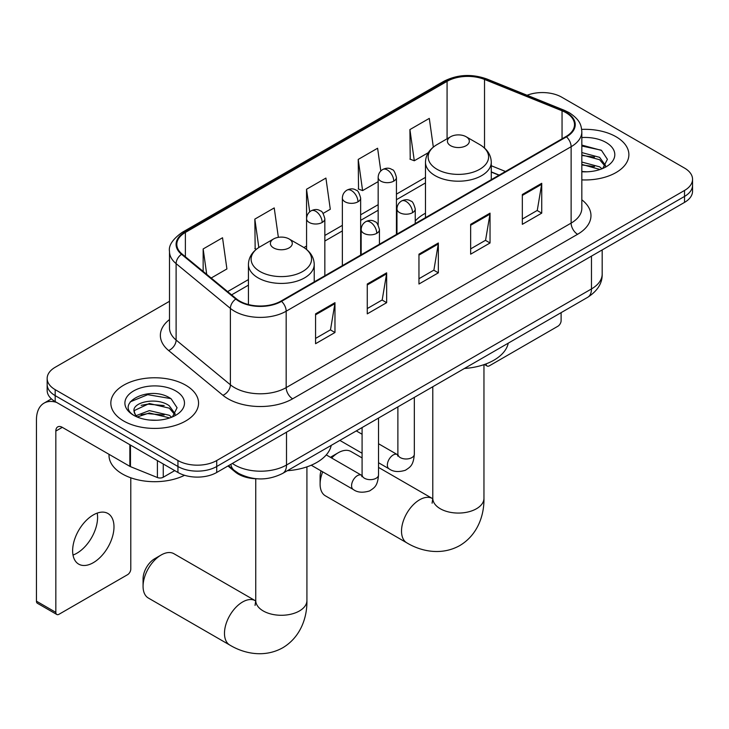 <?xml version="1.0" encoding="UTF-8"?>
<svg xmlns="http://www.w3.org/2000/svg" width="729" height="729" viewBox="0 0 729 729"><rect width="100%" height="100%" fill="white"/><g stroke="black" fill="none" stroke-linecap="round" stroke-linejoin="round"><path stroke-width="1.09" d="M425.481 213.214A48.433 27.957 0 0 0 415.238 221.015M499.001 175.206L491.273 172.08M256.872 478.78A27.41 15.828 180 0 1 235.303 472.037L227.967 465.986M169.502 301.287L55.185 367.279A27.41 15.828 0 0 0 47.157 378.469L47.157 390.407A27.41 15.828 0 0 0 55.185 401.597L177.949 472.474A27.41 15.828 0 0 0 216.723 472.474L684.522 202.398A27.41 15.828 0 0 0 692.55 191.208L692.55 185.239A27.41 15.828 0 0 1 684.522 196.429A27.41 15.828 0 0 0 692.55 185.239L692.55 179.27A27.41 15.828 0 0 0 684.522 168.08L561.758 97.203A27.41 15.828 0 0 0 527.094 95.253M47.157 378.469A27.41 15.828 0 0 0 55.185 389.66L177.949 460.537A27.41 15.828 0 0 0 216.723 460.537L216.723 466.505L684.522 196.429L216.723 466.505A27.41 15.828 0 0 1 177.949 466.505A27.41 15.828 0 0 0 216.723 466.505L216.723 472.474M55.185 389.66L55.185 395.628L177.949 466.505L55.185 395.628A27.41 15.828 0 0 1 47.157 384.438A27.41 15.828 0 0 0 55.185 395.628L55.185 401.597M616.032 136.742A43.858 25.324 0 0 0 581.678 129.398A43.858 25.324 0 0 1 616.032 136.742A43.858 25.324 0 0 1 628.881 154.648A43.858 25.324 0 0 0 616.032 136.742M185.704 385.185A43.858 25.324 0 0 0 137.909 379.7A43.858 25.324 0 0 0 110.835 403.091A43.858 25.324 0 0 0 123.675 420.998A43.858 25.324 0 0 0 171.479 426.483A43.858 25.324 0 0 0 198.552 403.091A43.858 25.324 0 0 0 185.704 385.185A43.858 25.324 0 0 0 137.909 379.7A43.858 25.324 0 0 0 110.835 403.091A43.858 25.324 0 0 0 123.675 420.998A43.858 25.324 0 0 0 171.479 426.483A43.858 25.324 0 0 0 198.552 403.091A43.858 25.324 0 0 0 185.704 385.185M565.959 112.676A29.242 16.885 180 0 1 574.516 124.613A29.242 16.885 180 0 1 565.959 136.551L281.011 301.068A29.242 16.885 180 0 1 236.378 298.808L182.095 254.047A29.242 16.885 180 0 1 176.81 244.37A29.242 16.885 180 0 1 185.376 232.433L447.077 81.338A29.242 16.885 180 0 1 484.521 79.443L562.05 110.79A29.242 16.885 180 0 1 565.959 112.676M566.469 112.384A29.971 17.305 0 0 0 562.469 110.444L484.94 79.096A29.971 17.305 0 0 0 446.558 81.037L184.856 232.132A29.971 17.305 0 0 0 181.503 254.293L235.786 299.054A29.971 17.305 0 0 0 281.531 301.359L566.469 136.852A29.971 17.305 0 0 0 566.469 112.384M315.575 313.862L315.575 343.705L334.966 332.515L334.966 302.672L315.575 313.862M315.575 338.411L330.51 329.79L334.884 303.665A7.308 4.219 -120 0 0 334.966 302.672M330.374 329.863L334.966 332.515M367.27 284.018L367.27 313.862L386.652 302.672L386.652 272.828L367.27 284.018M367.27 308.567L382.196 299.947L386.58 273.822A7.308 4.219 -120 0 0 386.652 272.828M382.069 300.02L386.652 302.672M522.338 194.488L522.338 224.332L541.729 213.141L541.729 183.298L522.338 194.488M522.338 219.037L537.273 210.417L541.647 184.291A7.308 4.219 -120 0 0 541.729 183.298M537.136 210.49L541.729 213.141M470.652 224.332L470.652 254.175L490.034 242.985L490.034 213.141L470.652 224.332M470.652 248.881L485.578 240.26L489.961 214.135A7.308 4.219 -120 0 0 490.034 213.141M485.45 240.333L490.034 242.985M418.956 254.175L418.956 284.018L438.348 272.828L438.348 242.985L418.956 254.175M418.956 278.724L433.892 270.104L438.266 243.978A7.308 4.219 -120 0 0 438.348 242.985M433.755 270.177L438.348 272.828M581.833 179.899A43.858 25.324 0 0 0 628.881 154.648A43.858 25.324 0 0 1 581.833 179.899M216.723 460.537L684.522 190.46A27.41 15.828 0 0 0 692.55 179.27M211.173 278.031L226.91 268.946L222.536 237.763L203.154 248.953L203.154 271.407M380.802 170.978L377.604 148.233L358.221 159.423L358.54 189.084M433.327 147.112L429.299 118.39L409.917 129.58L410.227 159.241M278.36 237.335L274.222 207.92L254.84 219.11L255.159 248.771M323.12 213.397L330.292 209.259L325.918 178.076L306.535 189.267L306.572 219.083M306.535 189.267L309.707 211.847M358.221 159.423L362.595 190.606L378.16 181.621M362.595 190.606L358.221 188.966M409.917 129.58L414.291 160.763L428.306 152.671M414.291 160.763L409.917 159.122M256.398 249.236L254.84 248.653M254.84 219.11L258.831 247.505M203.154 248.953L206.717 274.35M581.833 171.525L586.954 171.807M581.833 162.048L599.621 166.832L602.036 168.763M581.833 164.417L600.049 169.493M581.833 152.571L599.621 157.355L605.553 165.547M581.833 154.94L599.621 159.724L605.079 166.166M581.833 171.743A29.789 17.195 0 0 0 606.081 166.804A29.789 17.195 0 0 0 606.081 142.483A29.789 17.195 0 0 0 581.833 137.544M602.737 168.472L607.403 159.305L601.507 150.411L581.833 145.089M581.833 146.01L601.097 150.147M581.833 155.477L594.509 157.109M581.833 164.954L594.509 166.586M486.088 363.88L486.161 363.926A4.565 2.634 120 0 0 487.109 366.022A4.565 2.634 120 0 0 489.387 365.794L557.876 326.246A4.565 2.634 120 0 0 561.111 320.651L561.111 312.659M322.701 471.836A25.588 14.771 120 0 0 320.104 484.12L320.104 476.657A16.448 9.495 -60 0 1 321.024 470.87M330.465 457.329A16.448 9.495 -60 0 1 331.731 456.518L338.192 452.782A25.588 14.771 120 0 0 331.631 458.003M320.104 484.12A25.588 14.771 120 0 0 325.398 495.838L406.809 542.841A25.588 14.771 -60 0 1 402.891 522.338A25.588 14.771 -60 0 1 419.603 499.793A25.588 14.771 -60 0 1 432.397 498.518L432.789 498.736M450.622 145.691A10.962 6.333 0 0 0 466.132 145.691A10.962 6.333 0 0 0 466.132 136.742L479.746 144.597A30.217 17.45 0 0 1 479.746 169.274A30.217 17.45 0 0 1 437.008 169.274A30.217 17.45 0 0 1 437.008 144.597C429.563 149.017 425.718 154.894 425.481 162.212A32.896 18.99 0 0 0 435.113 175.643A32.896 18.99 0 0 0 470.961 179.762A32.896 18.99 0 0 0 491.273 162.212C491.027 154.894 487.182 149.017 479.746 144.597L466.132 136.742A10.962 6.333 0 0 0 450.622 136.742A10.962 6.333 0 0 0 450.622 145.691M464.419 368.482A50.255 29.014 0 0 0 508.268 343.168M362.085 457.921L350.986 451.515A25.588 14.771 120 0 0 338.192 452.782L331.731 456.518M143.066 586.335L143.066 578.872A16.448 9.495 -60 0 1 154.694 558.733L161.155 554.997A25.588 14.771 120 0 0 143.066 586.335A25.588 14.771 120 0 0 148.361 598.044L229.772 645.047A25.588 14.771 -60 0 1 225.853 624.553A25.588 14.771 -60 0 1 242.566 601.999A25.588 14.771 -60 0 1 255.36 600.732L255.742 600.951M273.585 247.906A10.962 6.333 0 0 0 289.085 247.906A10.962 6.333 0 0 0 289.085 238.957L302.699 246.812A30.217 17.45 0 0 1 302.699 271.489A30.217 17.45 0 0 1 259.961 271.489A30.217 17.45 0 0 1 259.961 246.812C252.526 251.232 248.68 257.109 248.434 264.427A32.896 18.99 0 0 0 258.075 277.858A32.896 18.99 0 0 0 293.924 281.977A32.896 18.99 0 0 0 314.226 264.427C313.989 257.109 310.144 251.232 302.699 246.812L289.085 238.957A10.962 6.333 0 0 0 273.585 238.957A10.962 6.333 0 0 0 273.585 247.906M287.372 470.697A50.255 29.014 0 0 0 331.23 445.373M255.36 600.732L173.949 553.73A25.588 14.771 120 0 0 161.155 554.997L154.694 558.733M97.212 513.107A29.242 16.885 -60 0 1 76.91 553.211A29.242 16.885 -60 0 1 73.009 555.042M93.312 562.679A29.242 16.885 120 0 0 112.412 536.918A29.242 16.885 120 0 0 107.928 513.48A29.242 16.885 120 0 0 93.312 514.929A29.242 16.885 120 0 0 74.203 540.699A29.242 16.885 120 0 0 78.686 564.128A29.242 16.885 120 0 0 93.312 562.679M163.25 463.99L163.25 477.24L174.723 470.615M56.552 402.39A36.55 21.105 -120 0 0 44.022 403.146A36.55 21.105 -120 0 0 36.45 419.877L36.45 601.179L55.832 612.369L55.832 431.067A9.14 5.276 60 0 1 57.728 426.884A9.14 5.276 60 0 1 62.293 427.34L129.853 466.35L129.853 444.708M55.832 612.369A4.565 2.634 120 0 0 56.78 614.465L37.398 603.275A4.565 2.634 -60 0 1 36.45 601.179M56.78 614.465A4.565 2.634 120 0 0 59.067 614.237L127.557 574.698A4.565 2.634 120 0 0 130.783 569.103L130.783 477.796M163.25 477.24A4.565 2.634 180 0 1 157.4 477.531L130.464 466.642A4.565 2.634 180 0 1 129.853 466.35M109.004 454.304L109.004 455.315A45.69 26.381 0 0 0 122.39 473.968A45.69 26.381 0 0 0 184.546 475.29M149.737 420.05L156.626 420.25M136.05 415.676L149.345 410.609L169.292 415.275L171.707 417.207M137.271 416.961L149.345 412.978L169.729 417.936M136.259 416.605L134.118 411.593A20.649 11.919 0 0 0 137.453 417.116M175.224 413.99L169.292 405.798C156.899 396.549 131.393 402.253 134.118 411.593L134.045 410.691M134.172 411.894L134.747 410.354L149.345 403.502L169.292 408.167L174.76 414.61M172.418 416.915L177.083 407.757L171.178 398.863C150.283 383.837 113.141 403.629 134.583 415.767L134.692 415.84M175.753 390.935A29.789 17.195 0 0 0 133.626 390.935A29.789 17.195 0 0 0 133.626 415.257A29.789 17.195 0 0 0 175.753 415.257A29.789 17.195 0 0 0 175.753 390.935M130.227 401.843L147.723 394.671L170.777 398.59M141.153 405.333L147.723 404.139L164.18 405.552M141.153 414.81L147.723 413.616L164.18 415.029M235.303 471.226L235.303 472.037M232.36 463.453A36.55 21.105 0 0 0 234.811 465.02A36.55 21.105 0 0 0 286.506 465.02L591.474 288.939A36.55 21.105 0 0 0 602.181 274.022C602.455 283.089 597.616 290.853 587.692 297.304L282.715 473.385A18.28 10.552 60 0 0 286.506 465.02L286.506 432.188M591.474 256.116L591.474 288.939A18.28 10.552 60 0 1 587.692 297.304M230.874 464.309A18.28 12.22 129.5 0 0 234.064 470.251L228.514 465.676M684.522 202.398L684.522 190.46M177.949 472.474L177.949 460.537M581.833 199.81A45.69 26.381 180 0 1 577.587 234.291L292.639 398.799A9.14 5.276 60 0 1 286.178 387.609L571.126 223.101A36.55 21.105 0 0 0 581.833 208.175L581.833 131.776A36.55 21.105 180 0 1 571.126 146.702A9.14 5.276 -120 0 0 566.469 136.852M292.639 398.799A45.69 26.381 180 0 1 228.031 398.799A45.69 26.381 180 0 1 222.91 395.282L168.627 350.521A45.69 26.381 180 0 1 169.502 319.566M234.492 387.609A36.55 21.105 0 0 0 286.178 387.609L286.178 311.21A36.55 21.105 180 0 1 230.391 308.394L176.108 263.634A36.55 21.105 180 0 1 169.502 251.532L169.502 327.932A36.55 21.105 0 0 0 176.108 340.033L230.391 384.794A36.55 21.105 0 0 0 234.492 387.609M581.833 131.776C581.241 125.497 580.658 120.276 569.231 112.676L564.428 110.343A9.14 4.283 112 0 0 562.469 110.444M564.428 110.343L486.899 79.005C471.763 73.647 457.402 74.422 443.797 81.329A9.14 5.276 60 0 1 446.558 81.037M184.856 232.132A9.14 5.276 -120 0 0 182.095 232.423C172.609 239.24 168.417 245.609 169.502 251.532M181.503 254.293A9.14 6.114 129.5 0 0 176.108 263.634L176.108 340.033A9.14 6.114 -50.5 0 1 168.627 350.521M486.899 79.005A9.14 4.283 112 0 0 484.94 79.096M235.786 299.054A9.14 6.114 129.5 0 0 230.391 308.394L230.391 384.794A9.14 6.114 -50.5 0 1 222.91 395.282M281.531 301.359A9.14 5.276 60 0 1 286.178 311.21L571.126 146.702L571.126 223.101A9.14 5.276 60 0 0 577.587 234.291M185.376 232.433L185.376 256.754M562.05 110.79L562.05 138.811M484.521 79.443L484.521 148.051M505.47 171.479L491.273 165.738M447.077 81.338L447.077 138.783M425.481 177.366L396.439 194.133M378.16 204.685L360.645 214.8M342.366 225.352L324.842 235.467M306.572 246.019L303.92 247.55M248.434 279.581L227.63 291.591M418.956 255.123L438.266 243.978M470.652 225.279L489.961 214.135M522.338 195.436L541.647 184.291M367.27 284.966L386.58 273.822M315.575 314.81L334.884 303.665M483.956 364.655L483.956 498.299A25.588 14.771 180 0 1 476.465 508.742A25.588 14.771 180 0 1 440.28 508.742A25.588 14.771 180 0 1 432.789 498.299L432.106 503.201M306.918 466.861L306.918 600.514A25.588 14.771 180 0 1 299.428 610.957A25.588 14.771 180 0 1 263.242 610.957A25.588 14.771 180 0 1 255.751 600.514L255.059 605.416M412.559 212.658A9.14 5.276 0 0 0 415.238 208.922C413.79 203.637 412.35 201.049 410.901 201.149C408.258 199.281 405.133 199.236 401.533 201.013A9.14 5.276 60 0 1 406.099 201.459A9.14 5.276 -120 0 1 412.559 212.658A9.14 5.276 0 0 1 399.638 212.658A9.14 5.276 0 0 1 396.968 208.922C397.105 205.46 398.626 202.826 401.533 201.013M378.533 462.742L389.067 468.82A8.219 4.748 -60 0 1 387.81 462.232A8.219 4.748 -60 0 1 393.177 454.987A8.219 4.748 -60 0 1 393.542 454.787A8.219 4.748 -60 0 1 397.296 454.577L378.533 443.742M398.353 455.406L397.615 456.017L397.879 454.24A8.219 4.748 -0 0 0 400.285 457.593A8.219 4.748 -0 0 0 411.539 457.803A8.219 4.748 -0 0 0 414.327 454.24C413.389 465.84 410.044 467.079 405.452 470.241C398.581 472.328 393.122 471.854 389.067 468.82M376.765 233.316A9.14 5.276 0 0 0 379.445 229.589C377.996 224.304 376.547 221.716 375.107 221.816C372.464 219.948 369.339 219.903 365.739 221.68A9.14 5.276 60 0 1 370.305 222.126A9.14 5.276 -120 0 1 376.765 233.316A9.14 5.276 0 0 1 363.844 233.316A9.14 5.276 0 0 1 361.165 229.589C361.311 226.127 362.832 223.484 365.739 221.68M311.228 465.211L353.273 489.487A8.219 4.748 -60 0 1 352.016 482.899A8.219 4.748 -60 0 1 357.383 475.654A8.219 4.748 -60 0 1 357.748 475.454A8.219 4.748 -60 0 1 361.493 475.244L326.255 454.896M362.55 476.073L361.821 476.684L362.085 474.907A8.219 4.748 -0 0 0 364.491 478.26A8.219 4.748 -0 0 0 375.745 478.47A8.219 4.748 -0 0 0 378.533 474.907C377.595 486.498 374.25 487.737 369.658 490.909C362.787 492.995 357.319 492.522 353.273 489.487M393.76 181.129A9.14 5.276 0 0 0 396.439 177.402C394.99 172.117 393.542 169.529 392.102 169.629C389.459 167.761 386.334 167.716 382.734 169.493A9.14 5.276 60 0 1 387.299 169.939A9.14 5.276 -120 0 1 393.76 181.129A9.14 5.276 0 0 1 380.839 181.129A9.14 5.276 0 0 1 378.16 177.402C378.296 173.939 379.818 171.297 382.734 169.493M357.966 201.796A9.14 5.276 0 0 0 360.645 198.069C359.197 192.784 357.748 190.196 356.308 190.296C353.656 188.428 350.54 188.383 346.931 190.151A9.14 5.276 60 0 1 351.506 190.606A9.14 5.276 -120 0 1 357.966 201.796A9.14 5.276 0 0 1 345.045 201.796A9.14 5.276 0 0 1 342.366 198.069C342.502 194.607 344.024 191.964 346.931 190.151M322.172 222.463A9.14 5.276 0 0 0 324.842 218.736C323.394 213.451 321.954 210.863 320.514 210.963C317.862 209.095 314.737 209.05 311.137 210.818A9.14 5.276 60 0 1 315.712 211.273A9.14 5.276 -120 0 1 322.172 222.463A9.14 5.276 0 0 1 309.251 222.463A9.14 5.276 0 0 1 306.572 218.736C306.709 215.274 308.23 212.631 311.137 210.818M55.832 431.067L62.293 427.34M130.464 445.064L130.464 466.642M157.4 477.531L157.4 460.61M282.715 473.385C268.008 480.776 253.3 480.776 238.602 473.385L234.064 470.251M602.181 274.022L602.181 249.938M443.797 81.329L182.095 232.423M425.481 182.933L396.439 199.7M378.16 210.253L360.645 220.368M342.366 230.92L324.842 241.035M248.434 285.148L231.603 294.871M499.201 175.088L491.273 171.88M487.109 366.022L484.448 364.482M483.956 498.299C484.293 515.084 477.787 534.831 459.808 545.556C441.546 555.753 421.198 551.525 406.809 542.841M491.273 179.671L491.273 162.212M425.481 217.661L425.481 162.212M450.622 136.742L437.008 144.597M432.397 498.518L378.533 467.417M432.789 386.744L432.789 498.299M306.918 600.514C307.255 617.299 300.74 637.046 282.77 647.762C264.509 657.968 244.16 653.74 229.772 645.047M314.226 281.886L314.226 264.427M248.434 304.549L248.434 264.427M273.585 238.957L259.961 246.812M255.751 478.743L255.751 600.514M397.852 454.878L397.296 454.577M414.327 397.405L414.327 454.24M415.238 223.566L415.238 208.922M362.085 453.247L339.842 440.407M397.879 406.9L397.879 454.24M396.968 234.118L396.968 208.922M362.085 434.247L356.29 430.903M362.058 475.545L361.493 475.244M378.533 418.063L378.533 474.907M379.445 244.233L379.445 229.589M362.085 427.568L362.085 474.907M361.165 254.786L361.165 229.589M396.439 234.419L396.439 177.402M378.16 224.924L378.16 177.402M360.645 255.086L360.645 198.069M342.366 265.638L342.366 198.069M324.842 275.753L324.842 218.736M306.572 249.473L306.572 218.736M44.022 403.146L51.413 398.881"/></g></svg>
